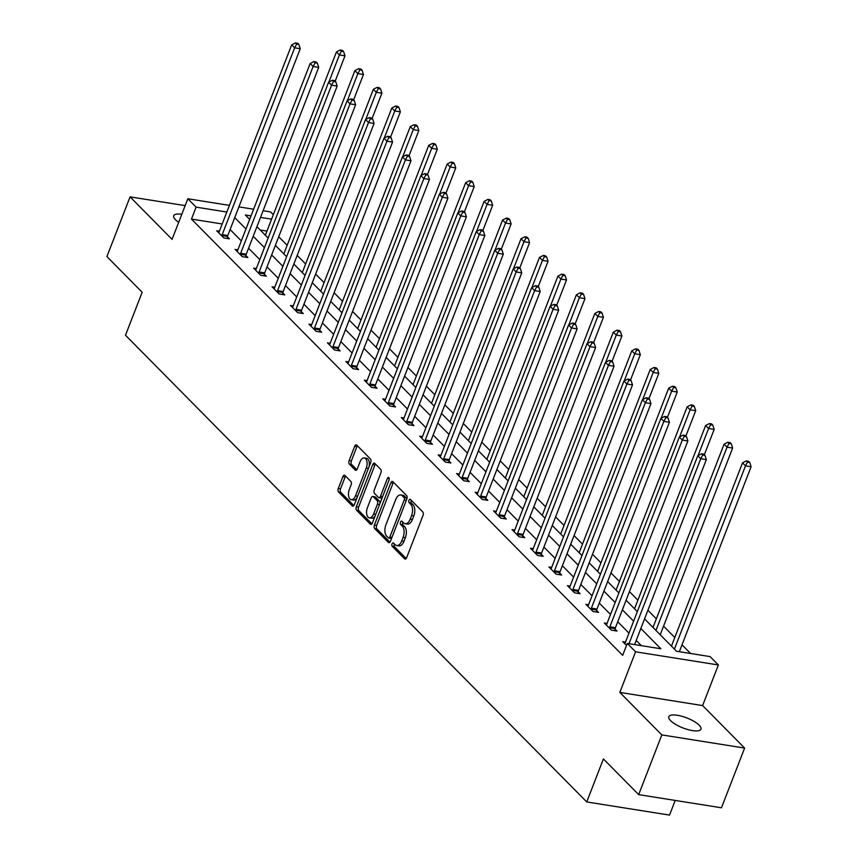 <?xml version="1.0" encoding="UTF-8"?>
<svg xmlns="http://www.w3.org/2000/svg" width="858" height="858" viewBox="0 0 858 858"><rect width="100%" height="100%" fill="white"/><g stroke="black" fill="none" stroke-linecap="round" stroke-linejoin="round"><path stroke-width="1.29" d="M392.063 543.865A1.855 1.008 -81 0 0 392.245 546.332L404.579 558.815A2.649 1.437 -81 0 0 405.073 559.084A2.649 1.437 -81 0 0 406.66 557.646L423.026 515.444A2.649 1.437 -81 0 0 422.769 511.926L410.435 499.442A1.855 1.008 -81 0 0 410.081 499.259A1.855 1.008 -81 0 0 408.976 500.257A1.855 1.008 -81 0 0 409.159 502.724L410.757 504.343A8.462 4.59 -81 0 1 411.561 515.604L410.199 519.122A8.462 4.59 -81 0 1 405.148 523.723A8.462 4.59 -81 0 1 403.571 522.865L401.973 521.246A1.855 1.008 -81 0 0 401.63 521.053A1.855 1.008 -81 0 0 400.525 522.061A1.855 1.008 -81 0 0 400.697 524.528L402.295 526.147A8.462 4.59 -81 0 1 403.099 537.408L401.737 540.926A8.462 4.59 -81 0 1 396.696 545.527A8.462 4.59 -81 0 1 395.109 544.669L393.522 543.05A1.855 1.008 -81 0 0 393.168 542.857A1.855 1.008 -81 0 0 392.063 543.865M394.423 543.961A1.855 1.008 -81 0 0 394.305 544.219A1.855 1.008 -81 0 0 394.476 546.685L406.177 558.515M411.336 500.353A1.855 1.008 -81 0 0 411.218 500.622A1.855 1.008 -81 0 0 411.39 503.078L412.988 504.697L410.757 504.343M402.874 522.157A1.855 1.008 -81 0 0 402.767 522.415A1.855 1.008 -81 0 0 402.938 524.881L404.536 526.501L402.295 526.147M181.81 214.275A17.246 5.362 21.2 0 0 173.724 215.766A17.246 5.362 21.2 0 0 175.482 219.723A17.246 5.362 21.2 0 0 178.689 222.319M670.57 720.656A17.246 5.362 21.2 0 0 687.837 729.568A17.246 5.362 21.2 0 0 700.965 729.171A17.246 5.362 21.2 0 0 699.206 725.214A17.246 5.362 21.2 0 0 681.938 716.301A17.246 5.362 21.2 0 0 668.8 716.698A17.246 5.362 21.2 0 0 670.57 720.656M344.97 475.482A2.649 1.437 -81 0 0 344.476 475.214A2.649 1.437 -81 0 0 342.9 476.651L338.299 488.492A2.649 1.437 -81 0 0 338.556 492.009L352.263 505.877A2.649 1.437 -81 0 0 352.756 506.145A2.649 1.437 -81 0 0 354.333 504.708L370.699 462.505A2.649 1.437 -81 0 0 370.452 458.987L356.746 445.12A2.649 1.437 -81 0 0 356.252 444.852A2.649 1.437 -81 0 0 354.676 446.289L349.12 460.585A2.649 1.437 -81 0 0 349.378 464.114L355.244 470.045A2.649 1.437 -81 0 0 355.738 470.313A2.649 1.437 -81 0 0 357.314 468.876L360.06 461.786A7.079 3.829 -81 0 1 364.285 457.936A7.079 3.829 -81 0 1 366.28 468.071L355.502 495.849A7.079 3.829 -81 0 1 351.287 499.699A7.079 3.829 -81 0 1 349.292 489.564L351.083 484.931A2.649 1.437 -81 0 0 350.836 481.413L344.97 475.482M222.211 223.97L191.473 219.09L196.107 207.143L187.827 198.766L229.418 205.373M638.674 794.626L661.829 734.909L744.615 748.079L721.46 807.786L638.674 794.626L603.41 758.944L586.733 801.94L125.493 335.242L142.171 292.256L106.907 256.574L130.073 196.868L172.072 239.371L187.827 198.766M744.615 748.079L702.616 705.576L619.83 692.406L661.829 734.909M619.83 692.406L635.574 651.801L627.295 643.425L660.853 648.755L640.84 628.506M191.473 219.09L622.661 655.362L627.295 643.425M374.42 525.032A2.649 1.437 -81 0 0 374.678 528.56L388.384 542.428A2.649 1.437 -81 0 0 388.878 542.696A2.649 1.437 -81 0 0 390.454 541.259L406.821 499.056A2.649 1.437 -81 0 0 406.563 495.538L392.867 481.67A2.649 1.437 -81 0 0 392.374 481.402A2.649 1.437 -81 0 0 390.798 482.839L374.42 525.032L376.662 525.396A2.649 1.437 -81 0 0 376.909 528.914L389.972 542.127M370.324 524.152L356.617 510.285A2.649 1.437 -81 0 1 356.36 506.767L372.737 464.564A2.649 1.437 -81 0 1 374.313 463.127A2.649 1.437 -81 0 1 374.807 463.395L380.673 469.326A2.649 1.437 -81 0 1 380.92 472.844L374.281 489.961A2.649 1.437 -81 0 0 374.538 493.479L378.421 497.415A2.649 1.437 -81 0 0 378.914 497.683A2.649 1.437 -81 0 0 380.491 496.246L387.408 478.432A1.855 1.008 -81 0 1 388.513 477.423A1.855 1.008 -81 0 1 389.028 480.072L372.393 522.983A2.649 1.437 -81 0 1 370.817 524.42A2.649 1.437 -81 0 1 370.324 524.152L371.364 524.313M185.167 205.62L130.073 196.868M586.733 801.94L669.519 815.1L675.214 800.428M641.355 645.656L636.207 640.443M628.978 633.14L617.749 621.771M610.521 614.457L599.281 603.088M592.063 595.784L580.823 584.416M573.605 577.102L562.365 565.733M555.147 558.429L543.908 547.061M536.69 539.746L525.45 528.378M518.221 521.074L506.992 509.706M499.764 502.402L488.534 491.033M481.306 483.719L470.077 472.35M462.848 465.047L451.608 453.678M444.39 446.364L433.151 434.995M425.933 427.692L414.693 416.323M407.475 409.009L396.235 397.64M389.017 390.336L377.777 378.968M370.549 371.653L359.32 360.285M352.091 352.981L340.862 341.613M333.633 334.298L322.404 322.93M315.176 315.626L303.936 304.258M296.718 296.954L285.478 285.575M278.26 278.271L267.02 266.902M259.802 259.599L248.563 248.23M241.345 240.916L230.105 229.547M625.503 642.095L622.79 641.666L626.512 645.43M607.046 623.412L604.332 622.983L611.432 630.169L617.02 631.059L615.111 629.118M588.588 604.74L585.875 604.311L592.975 611.497L598.562 612.376L596.653 610.446M570.13 586.068L567.417 585.628L574.517 592.814L580.105 593.704L578.195 591.763M551.673 567.385L548.959 566.956L556.059 574.141L561.647 575.032L559.727 573.09M533.215 548.712L530.491 548.273L537.591 555.458L543.189 556.349L541.269 554.407M514.757 530.029L512.033 529.601L519.133 536.786L524.731 537.676L522.812 535.735M496.289 511.357L493.575 510.918L500.675 518.103L506.274 518.993L504.354 517.052M477.831 492.674L475.118 492.245L482.217 499.431L487.816 500.321L485.896 498.38M459.373 474.002L456.66 473.573L463.76 480.748L469.347 481.638L467.438 479.708M440.915 455.319L438.202 454.89L445.302 462.076L450.89 462.966L448.981 461.025M422.458 436.647L419.744 436.218L426.844 443.393L432.432 444.283L430.523 442.353M404 417.964L401.287 417.535L408.376 424.721L413.974 425.611L412.055 423.67M385.542 399.292L382.818 398.863L389.918 406.038L395.517 406.928L393.597 404.997M367.074 380.609L364.36 380.18L371.46 387.366L377.059 388.256L375.139 386.315M348.616 361.937L345.903 361.508L353.003 368.693L358.601 369.573L356.681 367.642M330.158 343.264L327.445 342.825L334.545 350.01L340.143 350.901L338.224 348.959M311.701 324.581L308.987 324.152L316.087 331.338L321.675 332.228L319.766 330.287M293.243 305.909L290.53 305.469L297.629 312.655L303.217 313.545L301.308 311.604M274.785 287.226L272.072 286.797L279.172 293.983L284.759 294.873L282.85 292.932M256.327 268.554L253.614 268.114L260.703 275.3L266.302 276.19L264.382 274.249M237.87 249.871L235.146 249.442L242.246 256.628L247.844 257.518L245.924 255.577M219.401 231.199L216.688 230.77L223.788 237.945L229.386 238.835L227.467 236.905M690.583 653.485L682.013 644.819M674.796 637.515L663.556 626.147M656.338 618.832L647.897 610.295M637.88 600.16L629.44 591.623M619.412 581.477L610.982 572.94M600.954 562.805L592.524 554.268M582.496 544.122L574.056 535.585M564.038 525.45L555.598 516.913M545.581 506.767L537.14 498.241M527.123 488.095L518.682 479.558M508.665 469.423L500.225 460.885M490.208 450.74L481.767 442.202M471.739 432.067L463.309 423.53M453.281 413.384L444.852 404.847M434.824 394.712L426.383 386.175M416.366 376.029L407.925 367.492M397.908 357.357L389.468 348.82M379.451 338.674L371.01 330.137M360.993 320.002L352.552 311.465M342.535 301.319L334.094 292.782M324.067 282.647L315.637 274.11M305.609 263.964L297.179 255.437M287.151 245.291L278.711 236.754M266.956 231.092L260.199 230.019M263.106 210.736L270.613 211.926L273.327 214.672M644.562 618.908L676.522 651.254L710.081 656.585L718.361 664.971L635.574 651.801M702.616 705.576L718.361 664.971M238.899 206.885L253.636 209.223M226.844 212.033L196.107 207.143M633.612 621.192L622.372 609.824M615.154 602.52L603.914 591.151M596.696 583.837L585.456 572.468M578.238 565.165L566.999 553.796M559.781 546.482L548.541 535.113M541.312 527.809L530.083 516.441M522.854 509.137L511.625 497.769M504.397 490.454L493.168 479.086M485.939 471.782L474.699 460.414M467.481 453.099L456.241 441.731M449.024 434.427L437.784 423.058M430.566 415.744L419.326 404.375M412.108 397.072L400.868 385.703M393.64 378.389L382.411 367.02M375.182 359.716L363.953 348.348M356.724 341.034L345.495 329.665M338.266 322.361L327.027 310.993M319.809 303.678L308.569 292.31M301.351 285.006L290.111 273.638M282.893 266.334L271.654 254.965M264.436 247.651L253.196 236.282M245.967 228.979L234.738 217.61M251.051 215.884L245.334 214.972L249.689 219.38M256.917 226.694L268.146 238.063M275.375 245.367L286.615 256.735M293.833 264.049L305.073 275.418M312.291 282.722L323.53 294.09M330.748 301.405L341.988 312.773M349.206 320.077L360.446 331.445M367.674 338.749L378.904 350.118M386.132 357.432L397.361 368.801M404.59 376.104L415.819 387.473M423.048 394.787L434.287 406.156M441.505 413.459L452.745 424.828M459.963 432.142L471.203 443.511M478.421 450.815L489.661 462.183M496.879 469.498L508.118 480.866M515.347 488.17L526.576 499.538M533.805 506.853L545.034 518.221M552.262 525.525L563.502 536.894M570.72 544.197L581.96 555.576M589.178 562.88L600.418 574.249M607.636 581.552L618.875 592.921M626.093 600.235L637.333 611.604M271.589 219.144L260.521 217.385M396.696 545.527L398.927 545.881A8.462 4.59 -81 0 0 403.979 541.28L401.737 540.926M404.536 526.501A8.462 4.59 -81 0 1 405.341 537.762L403.979 541.28M405.148 523.723L407.389 524.077A8.462 4.59 -81 0 0 412.43 519.476L410.199 519.122M412.988 504.697A8.462 4.59 -81 0 1 413.803 515.958L412.43 519.476M393.511 482.325A2.649 1.437 -81 0 0 393.028 483.193L376.662 525.396M388.374 537.848A1.855 1.008 -81 0 0 388.728 538.041A1.855 1.008 -81 0 0 389.822 537.033L404.193 499.989A1.855 1.008 -81 0 0 404.021 497.522L402.338 495.817A8.462 4.59 -81 0 0 400.75 494.959A8.462 4.59 -81 0 0 395.71 499.56L385.886 524.881A8.462 4.59 -81 0 0 386.69 536.143L388.374 537.848M390.615 538.202A1.855 1.008 -81 0 0 390.958 538.395A1.855 1.008 -81 0 0 391.709 538.02M406.628 499.549A1.855 1.008 -81 0 0 406.252 497.876L404.021 497.522M400.75 494.959L402.992 495.313A8.462 4.59 -81 0 1 404.568 496.181L406.252 497.876M371.911 523.852L358.848 510.639L356.617 510.285M375.45 464.049A2.649 1.437 -81 0 0 374.967 464.918L358.601 507.121A2.649 1.437 -81 0 0 358.848 510.639M380.662 497.779A2.649 1.437 -81 0 0 381.156 498.048A2.649 1.437 -81 0 0 382.325 497.383M367.396 507.721A7.079 3.829 -81 0 0 369.39 517.857A7.079 3.829 -81 0 0 373.605 514.006L377.402 504.225A2.649 1.437 -81 0 0 377.155 500.697L373.262 496.761A2.649 1.437 -81 0 0 372.769 496.492A2.649 1.437 -81 0 0 371.192 497.93L367.396 507.721M369.39 517.857L371.621 518.211A7.079 3.829 -81 0 0 375.214 515.701M379.89 503.646A2.649 1.437 -81 0 0 379.386 501.061L377.155 500.697M372.769 496.492L375 496.846A2.649 1.437 -81 0 1 375.493 497.125L379.386 501.061M351.287 499.699L353.517 500.053A7.079 3.829 -81 0 0 357.11 497.543M368.983 466.934A7.079 3.829 -81 0 0 366.516 458.29L364.285 457.936M357.389 445.774A2.649 1.437 -81 0 0 356.907 446.643L351.362 460.95A2.649 1.437 -81 0 0 351.608 464.468L356.831 469.744M345.613 476.136A2.649 1.437 -81 0 0 345.131 477.005L340.54 488.846A2.649 1.437 -81 0 0 340.787 492.363L353.85 505.576M679.343 651.705L751.093 466.741L745.495 465.851L742.535 462.859L671.449 646.128M674.409 649.12L745.495 465.851L747.49 462.108L749.731 462.462L748.551 461.272L746.31 460.918L747.49 462.108M742.535 462.859L746.31 460.918M749.731 462.462L751.093 466.741M634.598 644.583L706.338 459.62L700.75 458.73L629 643.693M702.745 454.997L704.976 455.351L703.796 454.15L701.554 453.796L702.745 454.997L700.75 458.73L697.79 455.737L625.343 642.513A2.692 1.459 -81 0 1 624.914 643.318L624.71 643.597M706.338 459.62L704.976 455.351M701.554 453.796L697.79 455.737M660.22 634.759L732.635 448.058L727.037 447.168L724.077 444.176L652.992 627.445M655.952 630.437L727.037 447.168L729.032 443.436L731.273 443.79L730.083 442.589L727.852 442.235L729.032 443.436M724.077 444.176L727.852 442.235M731.273 443.79L732.635 448.058M704.343 454.708L714.178 429.386L708.579 428.496L705.619 425.504L634.534 608.772M698.069 455.598L708.579 428.496L710.574 424.753L712.816 425.107L711.625 423.916L709.394 423.562L710.574 424.753M705.619 425.504L709.394 423.562M712.816 425.107L714.178 429.386M609.845 626.833L615.433 627.724L687.88 440.948L682.292 440.057L609.845 626.833A2.692 1.459 -81 0 0 609.577 627.809L609.512 628.228M684.287 436.314L686.518 436.668L685.338 435.478L683.097 435.124L684.287 436.314L682.292 440.057L679.332 437.065L606.885 623.841A2.692 1.459 -81 0 1 606.456 624.645L606.252 624.924M615.433 627.724A2.692 1.459 -81 0 0 615.175 628.7L614.864 630.716M687.88 440.948L686.518 436.668M683.097 435.124L679.332 437.065M591.387 608.15L596.975 609.041L669.422 422.265L663.835 421.375L591.387 608.15A2.692 1.459 -81 0 0 591.119 609.137L591.055 609.555M665.829 417.642L668.06 417.996L666.88 416.795L664.639 416.441L665.829 417.642L663.835 421.375L660.875 418.382L588.427 605.158A2.692 1.459 -81 0 1 587.998 605.962L587.784 606.241M596.975 609.041A2.692 1.459 -81 0 0 596.718 610.027L596.396 612.033M669.422 422.265L668.06 417.996M664.639 416.441L660.875 418.382M685.885 436.036L695.709 410.703L690.122 409.813L687.161 406.821L616.076 590.09M679.611 436.915L690.122 409.813L692.116 406.081L694.347 406.435L693.167 405.233L690.937 404.879L692.116 406.081M687.161 406.821L690.937 404.879M694.347 406.435L695.709 410.703M667.427 417.353L677.252 392.031L671.664 391.141L668.704 388.148L597.618 571.417M661.153 418.243L671.664 391.141L673.659 387.398L675.889 387.762L674.71 386.561L672.468 386.207L673.659 387.398M668.704 388.148L672.468 386.207M675.889 387.762L677.252 392.031M648.97 398.68L658.794 373.348L653.206 372.458L650.246 369.466L579.161 552.734M642.685 399.56L653.206 372.458L655.201 368.726L657.432 369.079L656.252 367.878L654.01 367.524L655.201 368.726M650.246 369.466L654.01 367.524M657.432 369.079L658.794 373.348M572.919 589.478L578.517 590.368L650.965 403.592L645.366 402.702L572.919 589.478A2.692 1.459 -81 0 0 572.661 590.454L572.597 590.872M647.361 398.959L649.603 399.324L648.423 398.123L646.181 397.769L647.361 398.959L645.366 402.702L642.417 399.71L569.969 586.486A2.692 1.459 -81 0 1 569.53 587.29L569.326 587.569M578.517 590.368A2.692 1.459 -81 0 0 578.26 591.344L577.938 593.361M650.965 403.592L649.603 399.324M646.181 397.769L642.417 399.71M554.461 570.795L560.06 571.685L632.507 384.91L626.908 384.019L554.461 570.795A2.692 1.459 -81 0 0 554.204 571.782L554.139 572.2M628.903 380.287L631.145 380.641L629.965 379.44L627.724 379.086L628.903 380.287L626.908 384.019L623.948 381.027L551.512 567.803A2.692 1.459 -81 0 1 551.072 568.607L550.868 568.897M560.06 571.685A2.692 1.459 -81 0 0 559.802 572.672L559.48 574.678M632.507 384.91L631.145 380.641M627.724 379.086L623.948 381.027M536.003 552.123L541.602 553.013L614.049 366.237L608.451 365.347L536.003 552.123A2.692 1.459 -81 0 0 535.746 553.099L535.682 553.517M610.446 361.604L612.687 361.969L611.497 360.768L609.266 360.414L610.446 361.604L608.451 365.347L605.491 362.355L533.043 549.131A2.692 1.459 -81 0 1 532.614 549.935L532.41 550.214M541.602 553.013A2.692 1.459 -81 0 0 541.344 553.989L541.023 556.005M614.049 366.237L612.687 361.969M609.266 360.414L605.491 362.355M517.546 533.451L523.144 534.33L595.591 347.554L589.993 346.664L517.546 533.451A2.692 1.459 -81 0 0 517.288 534.427L517.224 534.845M591.988 342.932L594.229 343.286L593.039 342.095L590.808 341.731L591.988 342.932L589.993 346.664L587.033 343.672L514.586 530.448A2.692 1.459 -81 0 1 514.156 531.263L513.953 531.542M523.144 534.33A2.692 1.459 -81 0 0 522.876 535.317L522.565 537.333M595.591 347.554L594.229 343.286M590.808 341.731L587.033 343.672M499.088 514.768L504.686 515.658L577.123 328.882L571.535 327.992L499.088 514.768A2.692 1.459 -81 0 0 498.83 515.744L498.766 516.173M573.53 324.26L575.772 324.614L574.581 323.412L572.35 323.058L573.53 324.26L571.535 327.992L568.575 325L496.128 511.776A2.692 1.459 -81 0 1 495.699 512.58L495.495 512.859M504.686 515.658A2.692 1.459 -81 0 0 504.418 516.634L504.107 518.65M577.123 328.882L575.772 324.614M572.35 323.058L568.575 325M480.63 496.096L486.218 496.986L558.665 310.199L553.078 309.309L480.63 496.096A2.692 1.459 -81 0 0 480.373 497.072L480.298 497.49M555.072 305.577L557.303 305.931L556.123 304.74L553.882 304.375L555.072 305.577L553.078 309.309L550.117 306.317L477.67 493.103A2.692 1.459 -81 0 1 477.241 493.908L477.037 494.187M486.218 496.986A2.692 1.459 -81 0 0 485.96 497.962L485.649 499.978M558.665 310.199L557.303 305.931M553.882 304.375L550.117 306.317M462.172 477.413L467.76 478.303L540.208 291.527L534.62 290.637L462.172 477.413A2.692 1.459 -81 0 0 461.904 478.389L461.84 478.818M536.615 286.904L538.845 287.258L537.666 286.057L535.424 285.703L536.615 286.904L534.62 290.637L531.66 287.644L459.212 474.42A2.692 1.459 -81 0 1 458.783 475.225L458.569 475.504M467.76 478.303A2.692 1.459 -81 0 0 467.503 479.279L467.192 481.295M540.208 291.527L538.845 287.258M535.424 285.703L531.66 287.644M443.715 458.74L449.302 459.631L521.75 272.844L516.151 271.965L443.715 458.74A2.692 1.459 -81 0 0 443.447 459.716L443.382 460.135M518.157 268.222L520.388 268.575L519.208 267.385L516.966 267.031L518.157 268.222L516.151 271.965L513.202 268.962L440.755 455.748A2.692 1.459 -81 0 1 440.326 456.553L440.111 456.831M449.302 459.631A2.692 1.459 -81 0 0 449.045 460.607L448.723 462.623M521.75 272.844L520.388 268.575M516.966 267.031L513.202 268.962M425.246 440.057L430.845 440.948L503.292 254.172L497.694 253.282L425.246 440.057A2.692 1.459 -81 0 0 424.989 441.033L424.924 441.462M499.688 249.549L501.93 249.903L500.75 248.702L498.509 248.348L499.688 249.549L497.694 253.282L494.744 250.289L422.297 437.065A2.692 1.459 -81 0 1 421.857 437.87L421.653 438.148M430.845 440.948A2.692 1.459 -81 0 0 430.587 441.924L430.266 443.94M503.292 254.172L501.93 249.903M498.509 248.348L494.744 250.289M406.789 421.385L412.387 422.275L484.834 235.5L479.236 234.609L406.789 421.385A2.692 1.459 -81 0 0 406.531 422.361L406.467 422.779M481.231 230.866L483.472 231.22L482.293 230.03L480.051 229.676L481.231 230.866L479.236 234.609L476.276 231.617L403.839 418.393A2.692 1.459 -81 0 1 403.399 419.197L403.196 419.476M412.387 422.275A2.692 1.459 -81 0 0 412.13 423.251L411.808 425.268M484.834 235.5L483.472 231.22M480.051 229.676L476.276 231.617M388.331 402.702L393.929 403.592L466.377 216.817L460.778 215.926L388.331 402.702A2.692 1.459 -81 0 0 388.073 403.689L388.009 404.107M462.773 212.194L465.015 212.548L463.824 211.347L461.593 210.993L462.773 212.194L460.778 215.926L457.818 212.934L385.371 399.71A2.692 1.459 -81 0 1 384.942 400.514L384.738 400.793M393.929 403.592A2.692 1.459 -81 0 0 393.661 404.568L393.35 406.585M466.377 216.817L465.015 212.548M461.593 210.993L457.818 212.934M369.873 384.03L375.472 384.92L447.919 198.144L442.32 197.254L369.873 384.03A2.692 1.459 -81 0 0 369.616 385.006L369.551 385.424M444.315 193.511L446.557 193.865L445.366 192.675L443.136 192.321L444.315 193.511L442.32 197.254L439.36 194.262L366.913 381.038A2.692 1.459 -81 0 1 366.484 381.842L366.28 382.121M375.472 384.92A2.692 1.459 -81 0 0 375.203 385.896L374.892 387.913M447.919 198.144L446.557 193.865M443.136 192.321L439.36 194.262M351.415 365.347L357.014 366.237L429.45 179.461L423.863 178.571L351.415 365.347A2.692 1.459 -81 0 0 351.158 366.334L351.094 366.752M425.858 174.839L428.088 175.193L426.909 173.992L424.678 173.638L425.858 174.839L423.863 178.571L420.903 175.579L348.455 362.355A2.692 1.459 -81 0 1 348.026 363.159L347.822 363.438M357.014 366.237A2.692 1.459 -81 0 0 356.746 367.224L356.435 369.23M429.45 179.461L428.088 175.193M424.678 173.638L420.903 175.579M332.958 346.675L338.545 347.565L410.993 160.789L405.405 159.899L332.958 346.675A2.692 1.459 -81 0 0 332.7 347.651L332.625 348.069M407.4 156.156L409.631 156.521L408.451 155.319L406.209 154.966L407.4 156.156L405.405 159.899L402.445 156.907L329.998 343.683A2.692 1.459 -81 0 1 329.569 344.487L329.365 344.766M338.545 347.565A2.692 1.459 -81 0 0 338.288 348.541L337.977 350.557M410.993 160.789L409.631 156.521M406.209 154.966L402.445 156.907M314.5 327.992L320.088 328.882L392.535 142.106L386.947 141.216L314.5 327.992A2.692 1.459 -81 0 0 314.232 328.979L314.167 329.397M388.942 137.484L391.173 137.838L389.993 136.637L387.752 136.283L388.942 137.484L386.947 141.216L383.987 138.224L311.54 325A2.692 1.459 -81 0 1 311.111 325.804L310.896 326.094M320.088 328.882A2.692 1.459 -81 0 0 319.83 329.869L319.519 331.874M392.535 142.106L391.173 137.838M387.752 136.283L383.987 138.224M296.042 309.32L301.63 310.21L374.077 123.434L368.479 122.544L296.042 309.32A2.692 1.459 -81 0 0 295.774 310.296L295.71 310.714M370.474 118.801L372.715 119.165L371.535 117.964L369.294 117.61L370.474 118.801L368.479 122.544L365.529 119.552L293.082 306.327A2.692 1.459 -81 0 1 292.653 307.132L292.439 307.411M301.63 310.21A2.692 1.459 -81 0 0 301.373 311.186L301.051 313.202M374.077 123.434L372.715 119.165M369.294 117.61L365.529 119.552M277.574 290.647L283.172 291.527L355.62 104.751L350.021 103.861L277.574 290.647A2.692 1.459 -81 0 0 277.316 291.623L277.252 292.042M352.016 100.129L354.257 100.483L353.078 99.292L350.836 98.927L352.016 100.129L350.021 103.861L347.072 100.869L274.624 287.644A2.692 1.459 -81 0 1 274.185 288.46L273.981 288.738M283.172 291.527A2.692 1.459 -81 0 0 282.915 292.514L282.593 294.53M355.62 104.751L354.257 100.483M350.836 98.927L347.072 100.869M630.512 379.997L640.336 354.676L634.738 353.786L631.788 350.793L560.703 534.062M624.227 380.888L634.738 353.786L636.733 350.043L638.974 350.407L637.794 349.206L635.553 348.852L636.733 350.043M631.788 350.793L635.553 348.852M638.974 350.407L640.336 354.676M612.054 361.325L621.878 335.993L616.28 335.103L613.331 332.11L542.235 515.39M605.769 362.205L616.28 335.103L618.275 331.37L620.516 331.724L619.337 330.534L617.095 330.169L618.275 331.37M613.331 332.11L617.095 330.169M620.516 331.724L621.878 335.993M593.597 342.653L603.421 317.321L597.822 316.43L594.862 313.438L523.777 496.707M587.312 343.532L597.822 316.43L599.817 312.698L602.059 313.052L600.879 311.851L598.637 311.497L599.817 312.698M594.862 313.438L598.637 311.497M602.059 313.052L603.421 317.321M575.139 323.97L584.963 298.638L579.365 297.747L576.404 294.755L505.319 478.035M568.854 324.86L579.365 297.747L581.359 294.015L583.601 294.369L582.41 293.179L580.18 292.814L581.359 294.015M576.404 294.755L580.18 292.814M583.601 294.369L584.963 298.638M556.67 305.298L566.505 279.965L560.907 279.075L557.947 276.083L486.861 459.352M550.396 306.177L560.907 279.075L562.902 275.343L565.143 275.697L563.953 274.496L561.722 274.142L562.902 275.343M557.947 276.083L561.722 274.142M565.143 275.697L566.505 279.965M538.213 286.615L548.037 261.282L542.449 260.403L539.489 257.4L468.404 440.68M531.939 287.505L542.449 260.403L544.444 256.66L546.675 257.014L545.495 255.823L543.264 255.469L544.444 256.66M539.489 257.4L543.264 255.469M546.675 257.014L548.037 261.282M519.755 267.943L529.579 242.61L523.991 241.72L521.031 238.728L449.946 421.997M513.481 268.822L523.991 241.72L525.986 237.988L528.217 238.342L527.037 237.14L524.796 236.787L525.986 237.988M521.031 238.728L524.796 236.787M528.217 238.342L529.579 242.61M501.297 249.26L511.121 223.938L505.534 223.048L502.574 220.056L431.488 403.324M495.012 250.15L505.534 223.048L507.528 219.305L509.759 219.659L508.579 218.468L506.338 218.114L507.528 219.305M502.574 220.056L506.338 218.114M509.759 219.659L511.121 223.938M482.839 230.588L492.664 205.255L487.065 204.365L484.116 201.373L413.03 384.641M476.555 231.467L487.065 204.365L489.06 200.633L491.302 200.987L490.122 199.785L487.88 199.431L489.06 200.633M484.116 201.373L487.88 199.431M491.302 200.987L492.664 205.255M464.382 211.905L474.206 186.583L468.607 185.693L465.647 182.7L394.562 365.969M458.097 212.795L468.607 185.693L470.602 181.95L472.844 182.304L471.664 181.113L469.423 180.759L470.602 181.95M465.647 182.7L469.423 180.759M472.844 182.304L474.206 186.583M445.924 193.232L455.748 167.9L450.15 167.01L447.19 164.017L376.104 347.286M439.639 194.112L450.15 167.01L452.145 163.277L454.386 163.631L453.206 162.43L450.965 162.076L452.145 163.277M447.19 164.017L450.965 162.076M454.386 163.631L455.748 167.9M427.466 174.549L437.29 149.228L431.692 148.337L428.732 145.345L357.647 328.614M421.181 175.44L431.692 148.337L433.687 144.594L435.928 144.959L434.738 143.758L432.507 143.404L433.687 144.594M428.732 145.345L432.507 143.404M435.928 144.959L437.29 149.228M408.998 155.877L418.822 130.545L413.234 129.655L410.274 126.662L339.189 309.931M402.724 156.757L413.234 129.655L415.229 125.922L417.471 126.276L416.28 125.075L414.049 124.721L415.229 125.922M410.274 126.662L414.049 124.721M417.471 126.276L418.822 130.545M390.54 137.194L400.364 111.872L394.777 110.982L391.816 107.99L320.731 291.259M384.266 138.084L394.777 110.982L396.771 107.239L399.002 107.604L397.822 106.403L395.581 106.049L396.771 107.239M391.816 107.99L395.581 106.049M399.002 107.604L400.364 111.872M372.082 118.522L381.907 93.19L376.319 92.299L373.359 89.307L302.273 272.587M365.798 119.401L376.319 92.299L378.314 88.567L380.544 88.921L379.365 87.73L377.123 87.366L378.314 88.567M373.359 89.307L377.123 87.366M380.544 88.921L381.907 93.19M259.116 271.965L264.714 272.855L337.162 86.079L331.563 85.189L259.116 271.965A2.692 1.459 -81 0 0 258.859 272.941L258.794 273.37M333.558 81.456L335.8 81.81L334.62 80.609L332.378 80.255L333.558 81.456L331.563 85.189L328.603 82.196L256.156 268.972A2.692 1.459 -81 0 1 255.727 269.777L255.523 270.055M264.714 272.855A2.692 1.459 -81 0 0 264.457 273.831L264.135 275.847M337.162 86.079L335.8 81.81M332.378 80.255L328.603 82.196M353.625 99.85L363.449 74.517L357.861 73.627L354.901 70.635L283.816 253.904M347.34 100.729L357.861 73.627L359.856 69.895L362.087 70.249L360.907 69.048L358.665 68.694L359.856 69.895M354.901 70.635L358.665 68.694M362.087 70.249L363.449 74.517M240.658 253.292L246.257 254.183L318.704 67.396L313.106 66.506L240.658 253.292A2.692 1.459 -81 0 0 240.401 254.268L240.337 254.687M315.101 62.773L317.342 63.127L316.152 61.937L313.921 61.572L315.101 62.773L313.106 66.506L310.146 63.513L237.698 250.3A2.692 1.459 -81 0 1 237.269 251.104L237.065 251.383M246.257 254.183A2.692 1.459 -81 0 0 245.989 255.158L245.678 257.175M318.704 67.396L317.342 63.127M313.921 61.572L310.146 63.513M335.167 81.167L344.991 55.834L339.393 54.944L336.443 51.952L265.358 235.231M328.882 82.057L339.393 54.944L341.387 51.212L343.629 51.566L342.449 50.375L340.208 50.011L341.387 51.212M336.443 51.952L340.208 50.011M343.629 51.566L344.991 55.834M222.201 234.609L227.799 235.5L300.246 48.724L294.648 47.834L222.201 234.609A2.692 1.459 -81 0 0 221.943 235.585L221.879 236.014M296.643 44.101L298.884 44.455L297.694 43.254L295.463 42.9L296.643 44.101L294.648 47.834L291.688 44.841L219.24 231.617A2.692 1.459 -81 0 1 218.811 232.421L218.608 232.7M227.799 235.5A2.692 1.459 -81 0 0 227.531 236.476L227.22 238.492M300.246 48.724L298.884 44.455M295.463 42.9L291.688 44.841M394.476 546.685L392.245 546.332M411.39 503.078L409.159 502.724M402.938 524.881L400.697 524.528M405.341 537.762L403.099 537.408M413.803 515.958L411.561 515.604M405.63 558.987L404.579 558.815M393.028 483.193L390.798 482.839M389.425 542.588L388.384 542.428M376.909 528.914L374.678 528.56M391.956 537.365L389.822 537.033M406.327 500.332L404.193 499.989M404.568 496.181L402.338 495.817M358.601 507.121L356.36 506.767M374.967 464.918L372.737 464.564M382.625 496.589L380.491 496.246M389.242 478.721L387.408 478.432M375.74 514.35L373.605 514.006M379.536 504.558L377.402 504.225M375.493 497.125L373.262 496.761M357.636 496.192L355.502 495.849M368.414 468.414L366.28 468.071M356.284 470.205L355.244 470.045M351.608 464.468L349.378 464.114M351.362 460.95L349.12 460.585M356.907 446.643L354.676 446.289M353.303 506.038L352.263 505.877M340.787 492.363L338.556 492.009M340.54 488.846L338.299 488.492M345.131 477.005L342.9 476.651M609.577 627.809L615.175 628.7M591.119 609.137L596.718 610.027M572.661 590.454L578.26 591.344M554.204 571.782L559.802 572.672M535.746 553.099L541.344 553.989M517.288 534.427L522.876 535.317M498.83 515.744L504.418 516.634M480.373 497.072L485.96 497.962M461.904 478.389L467.503 479.279M443.447 459.716L449.045 460.607M424.989 441.033L430.587 441.924M406.531 422.361L412.13 423.251M388.073 403.689L393.661 404.568M369.616 385.006L375.203 385.896M351.158 366.334L356.746 367.224M332.7 347.651L338.288 348.541M314.232 328.979L319.83 329.869M295.774 310.296L301.373 311.186M277.316 291.623L282.915 292.514M258.859 272.941L264.457 273.831M240.401 254.268L245.989 255.158M221.943 235.585L227.531 236.476M390.958 538.395L388.728 538.041M381.156 498.048L378.914 497.683"/></g></svg>
